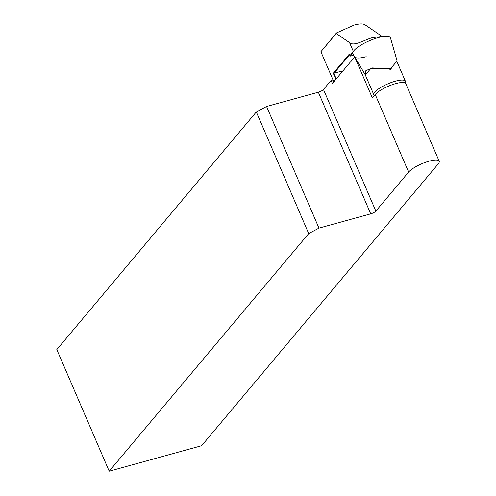 <?xml version="1.0" encoding="UTF-8"?>
<svg xmlns="http://www.w3.org/2000/svg" width="496" height="496" viewBox="0 0 496 496"><rect width="100%" height="100%" fill="white"/><g stroke="black" fill="none" stroke-linecap="round" stroke-linejoin="round"><path stroke-width="0.74" d="M388.008 68.727L388.535 68.857A16.368 4.321 -23.3 0 1 389.726 68.51A16.368 4.321 -23.3 0 1 390.873 68.212L391.332 67.679M365.248 74.803L352.929 53.934A20.435 5.394 -23.3 0 1 378.448 37.547A20.435 5.394 -23.3 0 1 390.439 37.777L397.116 60.996L391.443 67.549L391.121 68.932L390.309 69.44L387.853 68.541L370.791 68.516L365.298 74.915L373.866 94.817A17.162 4.526 -23.3 0 1 395.368 81.189A17.162 4.526 -23.3 0 1 405.393 81.239A17.162 4.526 -23.3 0 1 405.282 82.634L405.133 82.975M365.372 75.014L365.874 70.63L372.341 67.94L387.742 68.671M394.177 64.368L397.116 60.996M391.443 67.549L390.873 68.212M374.592 95.443L374.077 95.145A17.162 4.526 -23.3 0 1 373.866 94.817M365.304 25.005C363.438 23.554 359.724 23.572 354.175 25.054L336.468 32.953L336.195 33.511L349.525 42.588C354.032 46.86 364.213 39.773 372.608 37.603L382.118 36.462L365.037 24.8M439.183 161.219A17.162 4.526 156.7 0 0 429.164 161.163A17.162 4.526 156.7 0 0 408.63 172.081L375.856 211.122A4.29 1.135 -23.3 0 1 370.723 213.85L318.965 228.123L308.698 233.579L109.201 471.2L201.624 445.718L438.21 163.928A17.162 4.526 156.7 0 0 439.183 161.219L405.778 83.65A17.162 4.526 156.7 0 0 395.758 83.601A17.162 4.526 156.7 0 0 375.23 94.519L372.36 97.935L354.702 56.935M366.228 56.705A20.014 5.282 -23.3 0 1 354.69 56.91L332.388 83.471L331.08 80.433L323.473 89.491A4.29 1.135 -23.3 0 1 318.339 92.219L266.581 106.491L256.314 111.947L308.698 233.579M109.201 471.2L56.817 349.568L256.314 111.947M331.08 80.433L333.021 79.899M266.581 106.491L318.965 228.123M349.55 54.746L333.895 73.396L336.183 78.715L333.659 81.381L320.893 51.739L336.468 32.953M336.009 79.168L333.213 73.29L349.289 54.145L349.947 55.664L353.04 51.975M336.195 33.511L320.893 51.739M352.73 53.258L350.337 56.11L353.673 55.192M333.213 73.29L342.947 70.903M350.337 56.11L349.947 55.664M333.659 81.381L334.037 81.511M375.23 94.519L408.63 172.081M318.339 92.219L370.723 213.85M323.473 89.491L375.856 211.122M353.338 51.448L349.525 42.588M405.393 81.239L396.819 61.337"/></g></svg>
